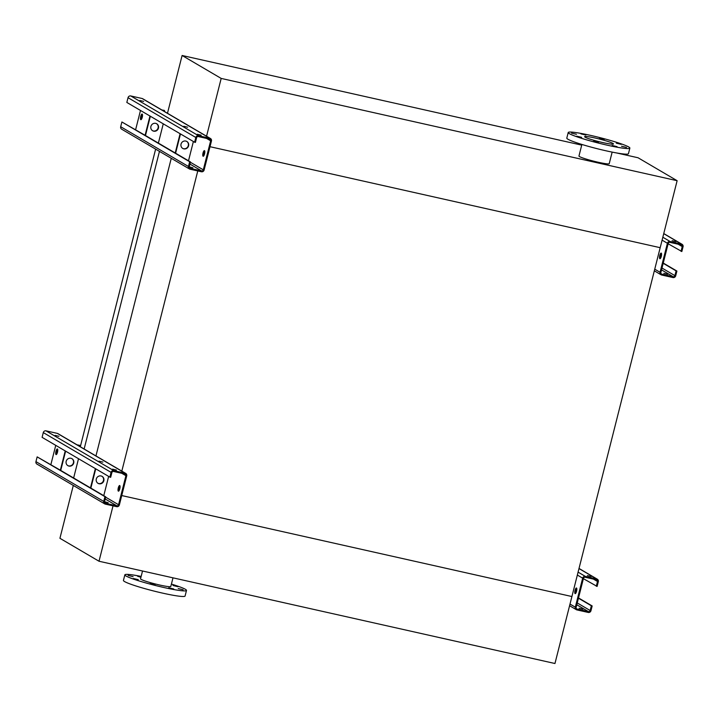<?xml version="1.0" encoding="UTF-8"?>
<svg xmlns="http://www.w3.org/2000/svg" width="719" height="719" viewBox="0 0 719 719"><rect width="100%" height="100%" fill="white"/><g stroke="black" fill="none" stroke-linecap="round" stroke-linejoin="round"><path stroke-width="1.08" d="M581.716 145.13L182.105 55.489L221.182 78.425L677.127 180.703L660.186 247.687L210.011 146.703L660.186 247.687L571.911 596.536L121.736 495.553L571.911 596.536L554.96 663.511L99.015 561.242L59.929 538.297L73.302 485.442M155.628 149.13L80.312 446.751M159.456 151.376L84.141 448.998M171.266 158.306L95.924 456.035M197.77 170.951L121.799 471.215M99.015 561.242L113.027 505.852M142.524 570.994L140.547 578.813A15.611 1.384 14.2 0 0 155.34 583.981A15.611 1.384 14.2 0 0 170.807 586.47L172.991 577.833M141.149 576.422A31.789 2.822 14.2 0 0 124.854 574.841L123.443 580.422A31.789 2.822 14.2 0 0 153.569 590.964A31.789 2.822 14.2 0 0 185.089 596.024L186.5 590.443A31.789 2.822 14.2 0 0 185.358 589.292A31.789 2.822 14.2 0 0 171.41 584.08M124.854 574.841A31.789 2.822 14.2 0 0 154.989 585.383A31.789 2.822 14.2 0 0 186.5 590.443M177.926 586.686L172.973 585.5L177.926 586.686M183.156 589.751L178.204 588.564L183.156 589.751M173.71 588.969L168.758 587.791L173.71 588.969M155.124 584.808L150.172 583.621L155.124 584.808M138.291 579.685L133.339 578.507L138.291 579.685M133.06 576.62L128.108 575.434L133.06 576.62M141.041 576.872L137.554 576.216L140.933 577.294M221.182 78.425L206.533 136.322M182.105 55.489L167.455 113.377M677.127 180.703L638.05 157.758L616.614 152.958M581.887 144.456L578.966 156.023A15.611 1.384 14.2 0 0 598.19 162.251A15.611 1.384 14.2 0 0 609.227 163.68L612.148 152.113M602.944 142.605A14.883 1.321 -165.8 0 1 584.61 136.664A14.883 1.321 -165.8 0 1 599.358 139.028A14.883 1.321 -165.8 0 1 613.469 143.962A14.883 1.321 -165.8 0 1 602.944 142.605M576.422 134.291L571.47 133.105L576.422 134.291M581.644 137.356L576.701 136.179L581.644 137.356M598.487 142.479L593.534 141.292L598.487 142.479M617.064 146.649L612.121 145.463L617.064 146.649M626.51 147.422L621.567 146.245L626.51 147.422M621.288 144.357L616.336 143.171L621.288 144.357M604.445 139.234L599.493 138.057L604.445 139.234M585.859 135.064L580.916 133.887L585.859 135.064M607.384 145.211A31.789 2.822 -165.8 0 1 568.217 132.512A31.789 2.822 -165.8 0 1 599.727 137.572A31.789 2.822 -165.8 0 1 629.862 148.114A31.789 2.822 -165.8 0 1 607.384 145.211M629.862 148.114L628.442 153.695A31.789 2.822 -165.8 0 1 605.973 150.792A31.789 2.822 -165.8 0 1 566.806 138.093L568.217 132.512M596.294 586.237L597.498 581.491A1.447 1.375 120.4 0 0 596.5 579.793L585.167 577.249A1.447 1.375 120.4 0 0 583.469 578.346L576.126 607.366A1.447 1.375 120.4 0 0 577.123 609.065L588.457 611.608A1.447 1.375 120.4 0 0 590.155 610.521L591.351 605.775L592.168 605.955L590.964 610.701A2.31 2.202 -59.6 0 1 588.241 612.444L576.908 609.91A2.31 2.202 -59.6 0 1 575.317 607.187L582.66 578.166A2.31 2.202 -59.6 0 1 585.383 576.413L596.716 578.957A2.31 2.202 -59.6 0 1 598.307 581.671L597.112 586.416L583.388 578.66M576.503 588.016A2.894 0.845 102.6 0 1 576.593 591.117A2.894 0.845 102.6 0 1 575.164 593.624A2.894 0.845 102.6 0 1 575.092 593.597A2.894 0.845 102.6 0 1 575.011 590.488A2.894 0.845 102.6 0 1 576.431 587.989A2.894 0.845 102.6 0 1 576.503 588.016M576.755 588.439A2.894 0.845 -77.4 0 0 575.784 590.802A2.894 0.845 -77.4 0 0 575.658 593.355M591.351 605.775L578.444 598.199M582.956 609.164L579.101 608.247L582.956 609.164M591.216 576.512L587.369 575.595L591.216 576.512M592.168 605.955L578.507 597.938M108.641 476.4L103.77 495.688M104.92 496.658L105.729 496.838L104.534 501.583A1.447 1.375 120.4 0 0 105.531 503.282L116.855 505.825A1.447 1.375 120.4 0 0 118.563 504.729L125.906 475.708A1.447 1.375 120.4 0 0 124.908 474.01L113.575 471.466A1.447 1.375 120.4 0 0 111.876 472.563L110.672 477.299L109.863 477.119L42.097 437.341L43.293 432.595A2.31 2.202 -59.6 0 1 46.016 430.852L57.349 433.386A2.31 2.202 -59.6 0 1 57.951 433.629L125.726 473.408A2.31 2.202 -59.6 0 1 126.715 475.888L119.372 504.909A2.31 2.202 -59.6 0 1 116.649 506.661L105.316 504.118A2.31 2.202 -59.6 0 1 103.725 501.404L104.92 496.658L37.154 456.88L60.351 470.199L65.231 450.921M119.749 485.559A2.894 0.845 102.6 0 1 119.839 488.659A2.894 0.845 102.6 0 1 118.41 491.167A2.894 0.845 102.6 0 1 118.338 491.14A2.894 0.845 102.6 0 1 118.258 488.03A2.894 0.845 102.6 0 1 119.678 485.523A2.894 0.845 102.6 0 1 119.749 485.559M57.691 449.411A2.894 0.845 -77.4 0 0 56.729 451.775A2.894 0.845 -77.4 0 0 56.594 454.318M120.001 485.981A2.894 0.845 -77.4 0 0 119.03 488.345A2.894 0.845 -77.4 0 0 118.896 490.888M50.869 464.636L55.749 445.358M57.439 448.98A2.894 0.845 102.6 0 1 57.529 452.089A2.894 0.845 102.6 0 1 56.109 454.597A2.894 0.845 102.6 0 1 56.028 454.561A2.894 0.845 102.6 0 1 55.947 451.46A2.894 0.845 102.6 0 1 57.367 448.953A2.894 0.845 102.6 0 1 57.439 448.98M78.515 458.722L73.635 478M105.729 496.838L60.351 470.199M104.489 501.871L108.201 502.725L104.507 501.709M104.713 503.884L36.939 464.097A2.31 2.202 -59.6 0 1 35.95 461.625L37.154 456.88M109.863 477.119L111.068 472.374A2.31 2.202 -59.6 0 1 113.791 470.63L125.124 473.174A2.31 2.202 -59.6 0 1 125.726 473.408M112.604 469.156L116.46 470.073L112.604 469.156M99.024 461.176L102.871 462.101L99.024 461.176M55.084 435.381L58.931 436.307L55.084 435.381M90.855 488.111L95.735 468.824M90.477 487.886L95.357 468.608M99.087 483.761A4.044 3.856 -59.6 0 1 96.75 477.901A4.044 3.856 -59.6 0 1 103.662 481.272A4.044 3.856 -59.6 0 1 99.087 483.761M101.927 476.257A4.044 3.856 -59.6 0 1 97.838 483.222M71.801 458.569A4.044 3.856 -59.6 0 1 67.712 465.544M60.729 470.424L65.609 451.146M68.952 466.074A4.044 3.856 -59.6 0 1 66.624 460.214A4.044 3.856 -59.6 0 1 73.536 463.584A4.044 3.856 -59.6 0 1 68.952 466.074M77.05 444.836L79.665 445.322L77.589 445.151M79.944 446.535L79.665 445.322M193.384 141.508L188.504 160.786M189.663 161.757L190.472 161.946L189.277 166.682A1.447 1.375 120.4 0 0 190.265 168.381L201.599 170.924A1.447 1.375 120.4 0 0 203.306 169.837L210.649 140.807A1.447 1.375 120.4 0 0 209.651 139.109L198.318 136.565A1.447 1.375 120.4 0 0 196.62 137.662L195.415 142.407L194.606 142.227L126.832 102.44L128.036 97.694A2.31 2.202 -59.6 0 1 130.759 95.951L142.092 98.494A2.31 2.202 -59.6 0 1 142.695 98.728L210.469 138.515A2.31 2.202 -59.6 0 1 211.458 140.987L204.115 170.017A2.31 2.202 -59.6 0 1 201.392 171.76L190.059 169.217A2.31 2.202 -59.6 0 1 188.468 166.502L189.663 161.757L121.888 121.978L145.094 135.298L149.965 116.02M204.493 150.657A2.894 0.845 102.6 0 1 204.582 153.767A2.894 0.845 102.6 0 1 203.153 156.266A2.894 0.845 102.6 0 1 203.082 156.239A2.894 0.845 102.6 0 1 203.001 153.138A2.894 0.845 102.6 0 1 204.421 150.631A2.894 0.845 102.6 0 1 204.493 150.657M142.434 114.51A2.894 0.845 -77.4 0 0 141.463 116.873A2.894 0.845 -77.4 0 0 141.337 119.417M204.744 151.089A2.894 0.845 -77.4 0 0 203.774 153.444A2.894 0.845 -77.4 0 0 203.639 155.996M135.612 129.735L140.493 110.456M142.182 114.087A2.894 0.845 102.6 0 1 142.272 117.188A2.894 0.845 102.6 0 1 140.843 119.696A2.894 0.845 102.6 0 1 140.771 119.669A2.894 0.845 102.6 0 1 140.69 116.559A2.894 0.845 102.6 0 1 142.11 114.051A2.894 0.845 102.6 0 1 142.182 114.087M163.258 123.821L158.378 143.099M190.472 161.946L145.094 135.298M189.232 166.979L192.935 167.824L189.25 166.808M189.457 168.983L121.682 129.204A2.31 2.202 -59.6 0 1 120.693 126.724L121.888 121.978M194.606 142.227L195.811 137.482A2.31 2.202 -59.6 0 1 198.534 135.729L209.867 138.273A2.31 2.202 -59.6 0 1 210.469 138.515M197.348 134.255L201.203 135.172L197.348 134.255M183.767 126.283L187.614 127.2L183.767 126.283M139.828 100.489L143.674 101.406L139.828 100.489M175.598 153.21L180.478 133.932M175.22 152.985L180.101 133.707M183.83 148.86A4.044 3.856 -59.6 0 1 181.494 143A4.044 3.856 -59.6 0 1 188.405 146.37A4.044 3.856 -59.6 0 1 183.83 148.86M186.67 141.355A4.044 3.856 -59.6 0 1 182.581 148.33M156.544 123.677A4.044 3.856 -59.6 0 1 152.455 130.642M145.472 135.523L150.352 116.244M153.695 131.173A4.044 3.856 -59.6 0 1 151.358 125.322A4.044 3.856 -59.6 0 1 158.279 128.683A4.044 3.856 -59.6 0 1 153.695 131.173M161.793 109.944L164.408 110.429L162.332 110.259M164.687 111.634L164.408 110.429M681.037 251.335L682.241 246.599A1.447 1.375 120.4 0 0 681.244 244.9L669.91 242.357A1.447 1.375 120.4 0 0 668.212 243.444L660.869 272.474A1.447 1.375 120.4 0 0 661.866 274.173L673.191 276.716A1.447 1.375 120.4 0 0 674.898 275.62L676.094 270.874L676.903 271.054L675.707 275.799A2.31 2.202 -59.6 0 1 672.984 277.552L661.651 275.009A2.31 2.202 -59.6 0 1 660.06 272.294L667.403 243.265A2.31 2.202 -59.6 0 1 670.126 241.521L681.459 244.065A2.31 2.202 -59.6 0 1 683.05 246.779L681.846 251.524L668.131 243.759M661.246 253.115A2.894 0.845 102.6 0 1 661.336 256.225A2.894 0.845 102.6 0 1 659.907 258.732A2.894 0.845 102.6 0 1 659.835 258.696A2.894 0.845 102.6 0 1 659.754 255.596A2.894 0.845 102.6 0 1 661.174 253.088A2.894 0.845 102.6 0 1 661.246 253.115M661.498 253.546A2.894 0.845 -77.4 0 0 660.527 255.901A2.894 0.845 -77.4 0 0 660.393 258.454M676.094 270.874L663.188 263.298M667.699 274.272L663.844 273.346L667.699 274.272M675.959 241.62L672.112 240.694L675.959 241.62M676.903 271.054L663.251 263.046M582.66 578.166L577.348 575.047M575.317 607.187L570.005 604.068M590.155 610.521L577.249 602.944M588.457 611.608L576.782 604.76M577.123 609.065L576.431 608.66M597.498 581.491L593.436 579.11M596.716 578.957L578.993 568.558M585.383 576.413L578.085 572.135M125.906 475.708L121.835 473.318M118.563 504.729L105.648 497.153M116.855 505.825L105.19 498.977M105.531 503.282L104.83 502.878M103.725 501.404L35.95 461.625M125.124 473.174L57.349 433.386M113.791 470.63L46.016 430.852M111.068 472.374L43.293 432.595M210.649 140.807L206.578 138.425M203.306 169.837L190.391 162.26M201.599 170.924L189.933 164.076M190.265 168.381L189.573 167.976M188.468 166.502L120.693 126.724M209.867 138.273L142.092 98.494M198.534 135.729L130.759 95.951M195.811 137.482L128.036 97.694M667.403 243.265L662.091 240.146M660.06 272.294L654.748 269.176M674.898 275.62L661.992 268.043M673.191 276.716L661.525 269.868M661.866 274.173L661.165 273.768M682.241 246.599L678.179 244.208M681.459 244.065L663.736 233.657M670.126 241.521L662.828 237.234M597.318 579.199L579.02 568.45M576.305 609.667L569.583 605.722M682.061 244.298L663.754 233.558M661.049 274.766L654.326 270.829"/></g></svg>
